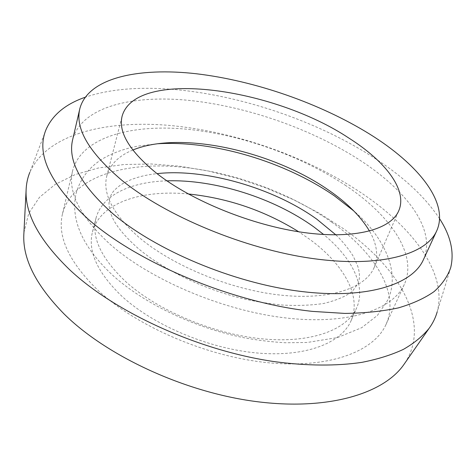 <?xml version="1.0" encoding="UTF-8"?>
<svg xmlns="http://www.w3.org/2000/svg" width="476" height="476" viewBox="0 0 476 476"><rect width="100%" height="100%" fill="white"/><g stroke="black" fill="none" stroke-linecap="round" stroke-linejoin="round"><path stroke-width="0.36" stroke-dasharray="2.38 1.78" d="M166.921 180.85C130.959 181.886 101.965 194.952 95.974 218.294C91.196 237.274 101.227 258.492 126.081 281.959C158.05 310.84 214.152 334.432 263.02 338.93C311.97 343.47 347.522 329.517 356.768 307.585C366.341 285.469 351.437 257.367 323.656 234.513M188.317 193.976C141.646 189.472 99.996 202.693 92.475 231.961C87.614 251.28 97.449 272.742 121.987 296.34C153.558 325.382 209.095 348.848 257.623 353.037C306.235 357.262 341.732 342.851 351.157 320.526C361.986 295.507 342.809 263.46 309.567 239.22L298.708 231.77M346.094 185.771C300.451 155.241 239.077 133.78 183.873 128.942C129.139 124.367 81.229 137.945 72.638 170.694C67.479 191.983 79.98 216.526 110.14 244.325C150.428 279.942 223.042 310.786 285.886 317.956C348.86 325.191 393.283 309.513 404.38 284.279C417.886 254.249 389.981 215.152 346.094 185.771M331.665 222.131C287.468 191.049 227.296 169.968 172.913 166.404C118.976 163.095 71.543 178.899 62.511 213.712C57.066 236.316 68.841 261.806 97.83 290.176C136.564 326.471 206.864 356.827 268.333 362.754C329.922 368.745 374.19 351.264 386.018 324.471C400.393 292.597 374.19 252.054 331.665 222.131M132.804 150.041C118.81 155.747 110.146 164.381 106.82 175.93C102.31 193.791 112.973 214.218 138.814 237.209C172.044 265.554 229.902 289.521 279.811 295.031C329.803 300.576 365.497 288.105 374.166 267.464C378.616 256.296 377.063 244.17 369.501 231.086M404.975 362.974C431.833 321.657 397.978 266.816 343.666 228.837L319.569 213.379L293.519 199.7L266.024 187.972L237.566 178.375L208.619 171.068L179.672 166.213L151.255 163.976L123.921 164.523L98.318 168.01L75.154 174.591L55.24 184.355L39.443 197.338L28.703 213.462L23.931 232.514M450.671 267.774L437.188 311.857C447.702 272.932 412.133 226.909 361.177 192.816C307.175 156.872 236.715 131.995 171.443 125.599C106.814 119.619 46.821 133.744 29.815 172.383L46.178 129.282M439.592 218.728C424.8 196.511 402.529 175.936 372.791 157.003C288.182 102.566 158.579 72.001 84.99 97.318M423.337 259.854C436.926 229.789 406.224 190.013 359.469 159.9C310.983 128.71 246.61 106.291 188.788 100.353C131.495 94.694 81.188 107.082 72.632 139.777M92.475 231.961L95.974 218.294M62.511 213.712L72.638 170.694M106.82 175.93L122.154 116.013M374.166 267.464L398.775 210.719M386.018 324.471L404.38 284.279M351.157 320.526L356.768 307.585M157.473 143.758L137.891 146.114C126.824 148.191 116.745 151.505 107.641 156.045C91.344 164.345 80.813 176.858 76.047 193.577C70.371 219.781 82.473 246.913 112.342 274.973C143.889 303.623 194.482 327.893 244.206 337.793C258.301 340.346 272.028 342 285.386 342.756L307.276 342.47L337.543 337.561L361.724 327.678L377.444 315.386L387.66 300.267C401.839 270.32 381.139 234.067 353.864 210.999M335.883 234.882C344.172 242.635 352.115 253.898 353.567 256.921L357.678 266.001C359.921 272.855 359.999 278.787 357.916 283.797L352.341 291.36C345.862 296.387 336.395 300.404 323.948 303.414C311.905 305.295 298.113 305.848 282.571 305.068C268.547 303.605 256.088 301.647 245.2 299.196C204.388 289.765 162.982 269.589 138.046 248.305C122.6 234.525 113.425 222.613 110.527 212.57C108.873 207.096 108.582 202.502 109.647 198.795C111.336 194.267 111.753 191.542 120.88 184.789C130.46 178.863 142.508 175.15 157.038 173.651"/><path stroke-width="0.71" d="M323.656 234.513L314.219 227.207C274.027 198.022 214.843 179.262 166.921 180.85M298.708 231.77C264.817 210.69 228.016 198.093 188.317 193.976M348.777 138.016C273.623 88.024 136.047 67.985 122.154 116.013C118.06 132.161 129.65 151.344 156.919 173.561C191.983 201.015 252.363 225.487 303.718 232.514C355.167 239.583 390.98 229.39 398.775 210.719C407.789 189.799 385.066 161.007 348.777 138.016M369.501 231.086C360.891 216.586 347.254 202.931 328.595 190.114C272.403 150.928 180.422 130.376 132.804 150.041M23.931 232.514L23.8 235.12C22.842 259.301 36.277 285.582 64.093 313.97C106.469 355.929 184.289 392.194 255.79 401.518C327.411 410.895 382.996 393.878 403.481 365.116L404.975 362.974M29.815 172.383C27.537 177.959 26.293 183.968 26.091 190.412C25.127 214.146 39.562 240.511 69.407 269.505C114.883 312.405 198.712 350.782 274.872 361.695C307.044 365.973 336.603 366.092 361.724 362.385C377.611 359.273 391.498 354.935 403.386 349.378C414.072 343.232 422.634 336.235 429.078 328.386C432.868 323.168 435.57 317.659 437.188 311.857M84.99 97.318C65.652 104.077 52.711 114.728 46.178 129.282C35.76 153.546 49.688 183.444 87.965 218.978C138.105 263.252 233.329 303.063 312.643 311.405L344.826 313.416C364.812 313.143 382.686 311.298 398.442 307.871C412.817 303.64 424.705 298.208 434.106 291.58C442.061 284.398 447.583 276.461 450.671 267.774C454.425 252.268 450.736 235.917 439.592 218.728M79.819 108.706L72.632 139.777C67.58 160.715 80.95 185.319 112.735 213.587C155.533 250.138 232.859 282.768 299.362 291.235C366.008 299.773 412.293 284.821 423.337 259.854L436.7 230.896C449.558 202.377 417.523 163.798 369.733 134.137C320.164 103.417 254.916 80.718 196.511 73.78C138.653 67.134 88.012 77.731 79.819 108.706C74.994 128.55 88.929 152.35 121.618 180.101C165.612 216.027 244.729 248.99 312.262 258.474C379.937 268.03 426.27 254.577 436.7 230.896M403.481 365.116L429.078 328.386M23.8 235.12L26.091 190.412M353.864 210.999L334.455 195.904C284.999 161.757 214.087 140.361 157.473 143.758M335.883 234.882L316.921 219.269C273.408 187.794 204.841 168.195 157.038 173.651"/></g></svg>
